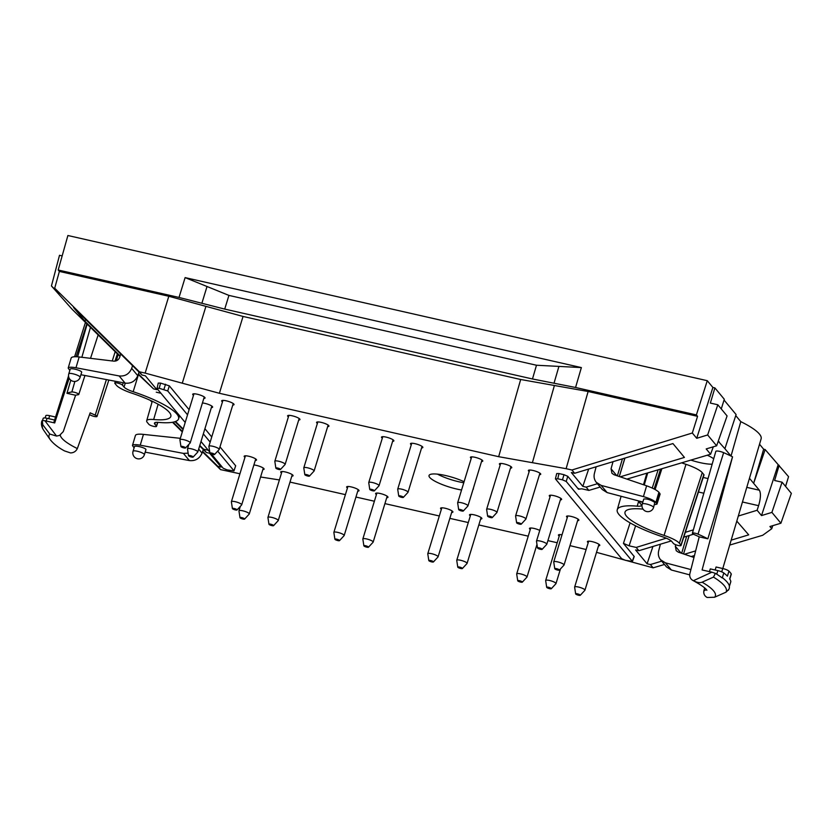 <?xml version="1.0" encoding="UTF-8"?>
<svg xmlns="http://www.w3.org/2000/svg" width="833" height="833" viewBox="0 0 833 833"><rect width="100%" height="100%" fill="white"/><g stroke="black" fill="none" stroke-linecap="round" stroke-linejoin="round"><path stroke-width="1.25" d="M188.591 455.807A2.426 0.531 17 0 1 188.518 455.672A2.426 0.531 17 0 1 190.996 455.807A2.426 0.531 17 0 1 193.131 457.078A2.426 0.531 17 0 1 190.934 456.901A2.426 0.531 17 0 1 188.591 455.807M188.518 455.672L187.498 448.945A5.383 1.187 17 0 1 187.498 448.82A5.383 1.187 17 0 1 192.996 449.258A5.383 1.187 17 0 1 197.806 451.965A5.383 1.187 17 0 1 197.744 452.08L193.131 457.078M554.018 383.232L558.922 366.405L536.483 365.239L228.929 295.403L224.723 309.095L532.474 378.973L575.561 387.48L696.388 414.917L707.269 380.691L67.889 235.51L58.195 270.007L179.022 297.443L224.723 309.095M558.922 366.405L581.372 367.582L185.113 277.608L179.022 297.443M597.438 483.713L586.14 487.128L582.819 486.368L571.334 472.54L574.645 473.279L571.917 469.999L692.317 433.004L696.721 438.304L712.892 387.46L707.269 380.691M712.892 387.46L714.891 387.918L724.293 399.246L721.274 408.93M704.676 587.921L703.875 590.836C703.427 593.835 704.531 596.043 707.175 597.49L714.579 597.24L725.991 592.19A70.264 15.442 -163 0 0 713.475 577.102L702.084 582.184C699.939 583.079 696.961 582.559 693.181 580.622C690.526 579.174 689.401 576.925 689.807 573.885L699.22 536.858L707.863 538.826L732.54 456.817A59.258 13.026 -163 0 0 731.02 456.057L724.908 448.706L736.091 414.542L724.044 400.027M722.784 568.533L761.123 438.835A58.924 12.953 17 0 0 740.787 421.654L735.747 415.584M759.529 444.228L763.653 449.206L753.646 483.327L759.363 490.221C760.998 493.146 760.748 498.29 758.603 505.673L742.453 501.997M785.54 486.357L788.559 476.674L765.142 449.539L763.653 449.206M788.112 478.09L785.592 486.42M740.787 421.654L731.02 456.057A59.258 13.026 -163 0 0 723.648 452.663A5.383 1.187 17 0 0 715.828 451.371L692.39 533.235A3.863 0.854 -163 0 0 694.181 534.557A50.001 10.996 -163 0 1 699.22 536.858M707.863 538.826A57.737 12.693 -163 0 0 698.002 534.151A3.863 0.854 -163 0 0 692.39 533.235M724.908 448.706L718.233 441.24M749.461 478.288L753.646 483.327L765.142 449.539M707.3 455.214A23.324 5.123 17 0 1 713.714 458.754M712.153 464.2A23.324 5.123 17 0 1 690.869 460.097M643.024 509.109A20.221 4.446 17 0 1 642.191 509.046A49.803 10.954 17 0 0 625.042 512.056A49.803 10.954 17 0 0 664.088 535.421A20.221 4.446 17 0 1 679.353 543.231L702.25 472.655A21.543 4.738 -163 0 0 685.976 464.325A48.481 10.662 17 0 1 681.654 462.836M702.25 472.655L703.843 474.571A5.383 1.187 17 0 1 703.989 475.018L681.061 545.48A4.061 0.895 17 0 1 677.541 545.323A4.061 0.895 17 0 1 673.418 543.439L671.825 541.523A12.099 2.655 17 0 0 662.683 536.848A57.925 12.734 17 0 1 617.243 509.775A57.925 12.734 17 0 1 637.224 506.172L638.744 500.966M706.8 590.222C707.092 590.878 707.217 588.254 693.348 580.716L711.892 572.188L715.391 573.364A72.169 15.869 17 0 1 722.076 577.883L722.346 577.675A72.179 15.869 17 0 1 729.406 586.172L729.312 586.599A72.169 15.869 17 0 1 729.156 588.692L728.386 590.222M211.374 407.587A6.466 1.416 -163 0 0 212.634 407.15A6.466 1.416 -163 0 0 212.446 406.619A6.466 1.416 -163 0 0 202.419 402.964M255.262 460.462A6.466 1.416 -163 0 0 256.522 460.024A6.466 1.416 -163 0 0 256.335 459.504A6.466 1.416 -163 0 0 249.754 456.494A6.466 1.416 -163 0 0 244.163 456.245A6.466 1.416 -163 0 0 244.964 457.317M298.703 420.009A6.466 1.416 -163 0 0 299.963 419.572A6.466 1.416 -163 0 0 299.776 419.041A6.466 1.416 -163 0 0 293.206 416.042A6.466 1.416 -163 0 0 287.604 415.792A6.466 1.416 -163 0 0 288.405 416.864M262.843 469.593A6.466 1.416 -163 0 0 264.103 469.156A6.466 1.416 -163 0 0 263.915 468.625A6.466 1.416 -163 0 0 253.888 464.97M421.581 447.915A6.466 1.416 -163 0 0 422.841 447.477A6.466 1.416 -163 0 0 422.654 446.946A6.466 1.416 -163 0 0 416.084 443.937A6.466 1.416 -163 0 0 410.482 443.697A6.466 1.416 -163 0 0 411.283 444.76M560.37 499.862A6.466 1.416 -163 0 0 561.629 499.425A6.466 1.416 -163 0 0 561.442 498.894A6.466 1.416 -163 0 0 554.861 495.885A6.466 1.416 -163 0 0 549.27 495.645A6.466 1.416 -163 0 0 550.072 496.707M598.51 545.813A6.466 1.416 -163 0 0 599.77 545.376A6.466 1.416 -163 0 0 599.583 544.844A6.466 1.416 -163 0 0 593.013 541.846A6.466 1.416 -163 0 0 587.411 541.596A6.466 1.416 -163 0 0 588.213 542.658M562.015 534.807A6.466 1.416 -163 0 0 558.443 535.015A6.466 1.416 -163 0 0 559.235 536.088M451.653 512.462A6.466 1.416 -163 0 0 452.913 512.035A6.466 1.416 -163 0 0 452.725 511.504A6.466 1.416 -163 0 0 446.155 508.494A6.466 1.416 -163 0 0 440.553 508.255A6.466 1.416 -163 0 0 441.355 509.317M357.753 491.147A6.466 1.416 -163 0 0 359.013 490.71A6.466 1.416 -163 0 0 358.815 490.179A6.466 1.416 -163 0 0 352.244 487.17A6.466 1.416 -163 0 0 346.643 486.93A6.466 1.416 -163 0 0 347.444 487.992M291.81 476.174A6.466 1.416 -163 0 0 293.07 475.737A6.466 1.416 -163 0 0 292.883 475.206A6.466 1.416 -163 0 0 286.302 472.196A6.466 1.416 -163 0 0 280.711 471.957A6.466 1.416 -163 0 0 281.512 473.019M203.793 398.455A6.466 1.416 -163 0 0 205.053 398.018A6.466 1.416 -163 0 0 204.866 397.497A6.466 1.416 -163 0 0 198.296 394.488A6.466 1.416 -163 0 0 192.694 394.238A6.466 1.416 -163 0 0 193.495 395.311M232.771 405.036A6.466 1.416 -163 0 0 234.031 404.599A6.466 1.416 -163 0 0 233.844 404.067A6.466 1.416 -163 0 0 227.263 401.069A6.466 1.416 -163 0 0 221.661 400.819A6.466 1.416 -163 0 0 222.463 401.891M327.681 426.59A6.466 1.416 -163 0 0 328.941 426.152A6.466 1.416 -163 0 0 328.754 425.621A6.466 1.416 -163 0 0 322.173 422.612A6.466 1.416 -163 0 0 316.571 422.373A6.466 1.416 -163 0 0 317.373 423.435M392.614 441.334A6.466 1.416 -163 0 0 393.874 440.896A6.466 1.416 -163 0 0 393.686 440.365A6.466 1.416 -163 0 0 387.106 437.356A6.466 1.416 -163 0 0 381.514 437.117A6.466 1.416 -163 0 0 382.316 438.179M481.526 461.524A6.466 1.416 -163 0 0 482.786 461.086A6.466 1.416 -163 0 0 482.599 460.555A6.466 1.416 -163 0 0 476.018 457.546A6.466 1.416 -163 0 0 470.426 457.307A6.466 1.416 -163 0 0 471.228 458.369M510.504 468.104A6.466 1.416 -163 0 0 511.764 467.667A6.466 1.416 -163 0 0 511.577 467.136A6.466 1.416 -163 0 0 504.996 464.127A6.466 1.416 -163 0 0 499.394 463.887A6.466 1.416 -163 0 0 500.196 464.949M539.472 474.675A6.466 1.416 -163 0 0 540.732 474.248A6.466 1.416 -163 0 0 540.544 473.717A6.466 1.416 -163 0 0 533.963 470.707A6.466 1.416 -163 0 0 528.372 470.458A6.466 1.416 -163 0 0 529.174 471.53M577.613 520.635A6.466 1.416 -163 0 0 578.873 520.198A6.466 1.416 -163 0 0 578.685 519.667A6.466 1.416 -163 0 0 572.104 516.658A6.466 1.416 -163 0 0 566.513 516.418A6.466 1.416 -163 0 0 567.315 517.48M539.763 530.413A6.466 1.416 -163 0 0 533.297 528.278A6.466 1.416 -163 0 0 529.465 528.434A6.466 1.416 -163 0 0 530.267 529.507M480.631 519.042A6.466 1.416 -163 0 0 481.891 518.605A6.466 1.416 -163 0 0 481.703 518.084A6.466 1.416 -163 0 0 475.122 515.075A6.466 1.416 -163 0 0 469.52 514.825A6.466 1.416 -163 0 0 470.322 515.898M386.72 497.718A6.466 1.416 -163 0 0 387.98 497.291A6.466 1.416 -163 0 0 387.793 496.76A6.466 1.416 -163 0 0 381.212 493.75A6.466 1.416 -163 0 0 375.621 493.5A6.466 1.416 -163 0 0 376.412 494.573M498.665 456.692L520.677 379.494L554.403 385.492L532.391 462.69L498.665 456.692L219.391 393.28L243.049 316.446L205.928 306.357L182.271 383.19L219.391 393.28M182.271 383.19L145.15 373.101L168.807 296.267L59.372 271.423L58.195 270.007M138.403 373.965L153.553 388.907L156.864 389.657L145.39 375.818L142.068 375.058L139.34 371.778L145.15 373.101M153.553 388.907L138.236 374.413M160.946 393.249L156.281 392.187M185.197 422.456L157.041 388.542L158.239 383.097L160.54 383.086L159.249 388.282L167.725 390.969L187.529 414.824M189.101 409.68L169.328 385.846L160.54 383.086M235.677 465.793L233.948 470.916L235.677 465.793L219.974 446.873M211.749 436.961L204.908 428.724M208.271 450.268L203.606 449.206L199.795 445.447M239.925 473.769L220.547 469.614L217.829 466.334L221.13 467.084L209.656 453.246L206.334 452.486L203.606 449.206M260.573 476.997L279.399 479.933M289.999 482.088L345.414 494.646M586.12 549.52L569.97 545.636M557.204 542.741L547.906 540.627M528.237 536.16L478.829 524.946M468.292 522.551L449.851 518.365M439.314 515.971L384.919 503.621M374.381 501.227L355.941 497.041M671.231 540.94L638.911 550.707L635.6 549.967L647.085 563.795L650.406 564.555L653.124 567.835L596.522 552.341M638.911 550.707L636.183 547.427L666.254 538.191M555.444 478.777L556.694 473.571L558.995 473.56L557.746 478.767L555.538 479.027L621.668 558.704L625.437 560.328L632.445 561.4L634.225 556.538L623.448 543.387L629.113 545.823L636.183 547.427M558.995 473.56L564.003 474.695L562.452 479.829L557.746 478.767M586.14 487.128L588.858 490.408L581.788 488.804L578.466 489.2L567.783 476.32L564.003 474.695M571.917 469.999L566.117 468.687L588.129 391.489L554.403 385.492M532.391 462.69L566.117 468.687M464.096 481.703A23.168 5.092 -163 0 0 441.698 474.737A23.168 5.092 -163 0 0 429.026 475.518A23.168 5.092 -163 0 0 439.095 483.244A23.168 5.092 -163 0 0 461.555 489.991M472.925 489.658A23.168 5.092 -163 0 0 473.331 489.054A23.168 5.092 -163 0 0 473.331 488.336M660.402 544.209L658.674 550.863C657.893 554.205 658.507 557.152 660.527 559.724L665.411 562.827L690.901 569.585M689.651 574.853L671.388 570.022L666.525 566.95L660.527 559.724M681.04 553.091L675.324 546.198L675.73 544.74M693.983 557.485L678.343 552.175L676.229 550.717L675.324 546.198M647.085 563.795L652.937 546.469M689.203 535.515L683.56 553.945L689.089 535.546M736.799 521.125L748.7 534.848L731.176 540.148M695.659 550.884L684.487 554.257M778.043 465.095L761.518 515.575L757.114 510.265L758.603 505.673M685.351 532.318L693.358 529.861M738.298 516.043L757.114 510.265M653.124 567.835L664.474 564.472M691.171 556.538L694.472 555.549M729.718 545.074L762.716 535.265L771.764 528.716L769.931 526.508L780.906 523.228L771.91 512.389L761.518 515.575M683.778 537.15L693.462 534.224M650.406 564.555L661.704 561.14M771.764 528.716L772.764 525.665M686.694 536.265L681.654 553.299M780.906 523.228L791.35 493.365L782.083 482.192L774.617 480.506L779.157 465.345M771.91 512.389L782.083 482.192M711.892 572.188L702.094 569.959L732.54 456.817M729.802 579.07L731.291 574.187A5.383 1.187 -163 0 0 731.207 573.843A72.179 15.869 -163 0 0 728.948 571.126L727.417 576.155A72.179 15.869 -163 0 0 723.783 572.979A5.383 1.187 -163 0 0 717.848 570.615L710.268 568.897L709.466 571.636M728.948 571.126A5.383 1.187 -163 0 0 722.742 568.523L716.057 567.002L715.172 570.001M596.136 466.782L594.408 473.436C593.627 476.768 594.241 479.725 596.261 482.297L601.145 485.4L643.42 496.603C649.573 498.384 653.738 500.31 655.915 502.382L656.956 504.111L654.415 504.704M596.261 482.297L602.259 489.523L607.122 492.584L642.837 502.049M642.233 504.017L643.753 499.061C646.845 498.582 650.521 499.696 654.8 502.424L653.572 507.484A5.925 1.302 17 0 0 653.395 506.995A5.925 1.302 17 0 0 647.366 504.236A5.925 1.302 17 0 0 642.233 504.017A5.925 5.925 0 0 0 646.169 511.41A5.925 5.925 0 0 0 653.572 507.484M617.378 475.872L622.428 458.837M582.819 486.368L588.671 469.041M624.937 458.077L619.294 476.518L624.823 458.119M620.221 476.83L684.434 457.421L672.939 443.572L574.645 473.279M696.721 438.304L707.644 434.961L716.64 445.801L706.197 448.925L710.601 454.224L713.308 446.8M588.858 490.408L600.197 487.045M626.905 479.1L710.601 454.224M520.677 379.494L243.049 316.446M588.129 391.489L697.565 416.333L696.388 414.917M697.565 416.333L692.317 433.004M168.807 296.267L205.928 306.357M613.026 461.68L611.058 468.771L611.953 473.29L614.077 474.748L646.627 485.806C652.655 487.992 656.758 490.137 658.924 492.251L660.111 494.115L656.966 504.09M714.891 387.918L710.351 403.068L717.817 404.765L727.084 415.938L716.64 445.801M717.817 404.765L707.644 434.961M730.76 581.757A5.383 1.187 -163 0 0 730.833 581.632A5.383 1.187 -163 0 0 730.843 581.486A72.179 15.869 -163 0 0 729.677 578.873L731.207 573.843M679.353 543.231L680.946 545.146A4.061 0.895 17 0 1 681.061 545.48M637.224 506.172A12.099 2.655 17 0 0 641.4 505.423A12.099 2.655 17 0 0 641.046 504.434L639.452 502.518A4.061 0.895 17 0 1 639.338 502.195A4.061 0.895 17 0 1 642.753 502.32M713.475 577.102L715.38 573.364M728.75 589.462L725.991 592.19M567.783 476.32L566.221 481.453L632.445 561.4M566.221 481.453L562.452 479.829M64.568 450.934L70.566 452.933C73.71 452.808 75.959 451.361 77.334 448.571L90.172 412.814A50.001 10.996 17 0 0 95.222 415.105A3.863 0.854 17 0 1 97.003 416.448A3.863 0.854 17 0 1 91.391 415.521A57.737 12.693 17 0 1 89.506 414.688M49.845 434.087A61.111 13.432 17 0 0 50.126 439.522L43.733 430.307A70.264 15.442 17 0 1 42.816 424.82L49.845 434.087L56.571 436.076L59.518 435.42L63.266 431.619L75.605 395.259L66.963 393.301L70.784 380.192M77.615 356.805L87.173 324.11M66.963 393.301A57.737 12.693 17 0 1 71.857 391.979A3.863 0.854 17 0 1 76.147 392.812A3.863 0.854 17 0 1 78.771 394.478A3.863 0.854 17 0 1 78.292 394.717A50.001 10.996 17 0 0 75.605 395.259M134.092 447.873L132.447 445.53C133.041 444.499 135.633 444.385 140.236 445.186L143.443 434.389L180.344 438.325M203.325 449.528L202.044 453.142C199.545 458.681 195.318 461.159 189.383 460.576L145.171 452.152M188.143 453.173L183.406 453.381L140.236 445.186M133.061 451.236L134.467 446.655C134.696 444.895 146.702 448.144 145.91 449.747L144.39 454.703A5.925 1.302 17 0 0 139.111 451.725A5.925 1.302 17 0 0 133.061 451.236A5.925 5.925 0 0 0 139.892 458.775A5.925 5.925 0 0 0 144.39 454.703M199.66 445.905L206.334 452.486M151.439 400.871L152.168 401.6M173.056 422.185L182.448 431.452M183.177 429.047L175.534 421.498M220.547 469.614L202.502 451.84M182.292 431.942L172.504 422.289M152.023 402.12L150.169 400.288M217.829 466.334L202.669 451.392M183.041 429.516L175.065 421.665M143.443 434.389C138.747 433.889 136.091 434.212 135.467 435.357L132.457 445.499M116.391 360.783L118.036 354.514M56.571 436.076L44.909 420.738L54.707 422.956L69.17 378.213M76.136 356.732L86.84 323.787M132.562 365.697L131.676 368.363C129.25 373.996 125.075 376.526 119.14 375.943L75.97 367.759C71.367 366.957 68.775 367.072 68.181 368.103L69.826 370.446M80.905 374.725L125.117 383.138C131.052 383.732 135.269 381.254 137.778 375.714L139.059 372.091M80.124 377.276L81.644 372.32C82.425 370.716 70.43 367.468 70.191 369.217L68.795 373.809A5.925 5.925 0 0 0 75.626 381.347A5.925 5.925 0 0 0 80.124 377.276A5.925 1.302 -163 0 0 74.845 374.298A5.925 1.302 -163 0 0 68.795 373.809M120.119 355.93L85.018 321.319L73.523 307.46L142.068 375.058M139.34 371.778L54.697 288.218L59.101 293.528L51.438 285.958L72.075 309.241L119.962 356.42M59.372 271.423L54.697 288.218M85.018 321.319L85.601 319.383M68.191 368.071L71.19 357.93C71.825 356.784 74.481 356.462 79.177 356.961L113.757 361.137C116.63 361.251 118.619 359.939 119.713 357.211L120.723 354.015M62.163 255.898L59.507 255.294L51.438 285.958M44.909 420.738L42.202 420.509A72.169 15.869 -163 0 0 41.66 421.737C41.036 424.507 41.723 427.36 43.733 430.307M45.117 417.968L45.815 415.688A5.383 1.187 17 0 1 49.657 415.688L55.561 417.031M43.191 418.447A5.383 1.187 17 0 1 43.201 418.291A5.383 1.187 17 0 1 47.044 418.301L54.614 420.019M114.787 383.086A4.061 0.895 -163 0 1 118.296 383.232A4.061 0.895 -163 0 1 122.43 385.127L124.023 387.043A12.099 2.655 -163 0 0 133.165 391.718A57.925 12.734 -163 0 1 178.574 418.884A57.925 12.734 -163 0 1 158.624 422.393A12.099 2.655 -163 0 0 154.459 423.122A12.099 2.655 -163 0 0 154.803 424.122L156.396 426.038A4.061 0.895 -163 0 1 156.51 426.381A4.061 0.895 -163 0 1 152.991 426.215A4.061 0.895 -163 0 1 148.868 424.33L147.274 422.414A20.221 4.446 -163 0 1 146.681 420.78A20.221 4.446 -163 0 1 153.657 419.52A49.803 10.954 -163 0 0 170.838 416.417A49.803 10.954 -163 0 0 131.76 393.145A20.221 4.446 -163 0 1 116.495 385.335L114.902 383.419A4.061 0.895 -163 0 1 114.787 383.086L115.298 381.275M42.816 424.82L42.212 420.509M233.854 470.645L217.663 451.132M210.166 442.104L203.335 433.878M211.415 454.047L223.171 468.219L226.951 469.843L233.948 470.916M201.003 441.511L209.749 452.048M156.948 388.293L159.249 388.282M201.878 303.274L207.021 286.5L228.929 295.403M207.021 286.5L185.113 277.608M437.46 474.133A23.168 5.092 -163 0 0 463.773 482.755M546.76 587.452A2.426 0.531 17 0 1 546.687 587.317A2.426 0.531 17 0 1 549.166 587.452A2.426 0.531 17 0 1 551.3 588.723A2.426 0.531 17 0 1 549.103 588.546A2.426 0.531 17 0 1 546.76 587.452M546.687 587.317L545.667 580.591A5.383 1.187 17 0 1 545.667 580.466A5.383 1.187 17 0 1 551.165 580.903A5.383 1.187 17 0 1 555.975 583.61A5.383 1.187 17 0 1 555.913 583.725L551.3 588.723M457.848 567.263A2.426 0.531 17 0 1 457.775 567.127A2.426 0.531 17 0 1 460.253 567.263A2.426 0.531 17 0 1 462.388 568.533A2.426 0.531 17 0 1 460.191 568.356A2.426 0.531 17 0 1 457.848 567.263M457.775 567.127L456.744 560.401A5.383 1.187 17 0 1 456.755 560.276A5.383 1.187 17 0 1 462.253 560.713A5.383 1.187 17 0 1 467.063 563.42A5.383 1.187 17 0 1 466.99 563.535L462.388 568.533M363.938 545.948A2.426 0.531 17 0 1 363.865 545.802A2.426 0.531 17 0 1 366.343 545.948A2.426 0.531 17 0 1 368.478 547.208A2.426 0.531 17 0 1 366.281 547.042A2.426 0.531 17 0 1 363.938 545.948M363.865 545.802L362.844 539.076A5.383 1.187 17 0 1 362.844 538.951A5.383 1.187 17 0 1 368.342 539.399A5.383 1.187 17 0 1 373.153 542.106A5.383 1.187 17 0 1 373.09 542.21L368.478 547.208M269.028 524.394A2.426 0.531 17 0 1 268.955 524.249A2.426 0.531 17 0 1 271.433 524.394A2.426 0.531 17 0 1 273.568 525.665A2.426 0.531 17 0 1 271.381 525.488A2.426 0.531 17 0 1 269.028 524.394M268.955 524.249L267.934 517.532A5.383 1.187 17 0 1 267.945 517.397A5.383 1.187 17 0 1 273.443 517.845A5.383 1.187 17 0 1 278.243 520.552A5.383 1.187 17 0 1 278.18 520.667L273.568 525.665M240.06 517.814A2.426 0.531 17 0 1 239.987 517.678A2.426 0.531 17 0 1 242.465 517.814A2.426 0.531 17 0 1 244.6 519.084A2.426 0.531 17 0 1 242.403 518.907A2.426 0.531 17 0 1 240.06 517.814M239.987 517.678L238.956 510.952A5.383 1.187 17 0 1 238.967 510.827A5.383 1.187 17 0 1 244.465 511.264A5.383 1.187 17 0 1 249.275 513.971A5.383 1.187 17 0 1 249.202 514.086L244.6 519.084M232.48 508.692A2.426 0.531 17 0 1 232.407 508.546A2.426 0.531 17 0 1 234.885 508.692A2.426 0.531 17 0 1 237.02 509.952A2.426 0.531 17 0 1 234.833 509.786A2.426 0.531 17 0 1 232.48 508.692M232.407 508.546L231.387 501.82A5.383 1.187 17 0 1 231.397 501.695A5.383 1.187 17 0 1 236.895 502.143A5.383 1.187 17 0 1 241.695 504.85A5.383 1.187 17 0 1 241.632 504.954L237.02 509.952M554.83 568.856A2.426 0.531 17 0 1 554.757 568.71A2.426 0.531 17 0 1 557.235 568.856A2.426 0.531 17 0 1 559.37 570.126A2.426 0.531 17 0 1 557.183 569.949A2.426 0.531 17 0 1 554.83 568.856M554.757 568.71L553.737 561.994A5.383 1.187 17 0 1 553.747 561.859A5.383 1.187 17 0 1 559.245 562.306A5.383 1.187 17 0 1 564.045 565.013A5.383 1.187 17 0 1 563.983 565.118L559.37 570.126M537.587 548.083A2.426 0.531 17 0 1 537.514 547.937A2.426 0.531 17 0 1 539.992 548.083A2.426 0.531 17 0 1 542.127 549.353A2.426 0.531 17 0 1 539.94 549.176A2.426 0.531 17 0 1 537.587 548.083M537.514 547.937L536.494 541.221A5.383 1.187 17 0 1 536.504 541.086A5.383 1.187 17 0 1 542.002 541.533A5.383 1.187 17 0 1 546.802 544.241A5.383 1.187 17 0 1 546.74 544.345L542.127 549.353M516.689 522.905A2.426 0.531 17 0 1 516.616 522.76A2.426 0.531 17 0 1 519.094 522.905A2.426 0.531 17 0 1 521.229 524.165A2.426 0.531 17 0 1 519.032 523.999A2.426 0.531 17 0 1 516.689 522.905M516.616 522.76L515.596 516.033A5.383 1.187 17 0 1 515.596 515.908A5.383 1.187 17 0 1 521.094 516.356A5.383 1.187 17 0 1 525.904 519.063A5.383 1.187 17 0 1 525.842 519.167L521.229 524.165M487.721 516.325A2.426 0.531 17 0 1 487.649 516.179A2.426 0.531 17 0 1 490.127 516.325A2.426 0.531 17 0 1 492.261 517.595A2.426 0.531 17 0 1 490.064 517.418A2.426 0.531 17 0 1 487.721 516.325M487.649 516.179L486.618 509.463A5.383 1.187 17 0 1 486.628 509.327A5.383 1.187 17 0 1 492.126 509.775A5.383 1.187 17 0 1 496.937 512.482A5.383 1.187 17 0 1 496.864 512.587L492.261 517.595M458.744 509.744A2.426 0.531 17 0 1 458.671 509.598A2.426 0.531 17 0 1 461.149 509.744A2.426 0.531 17 0 1 463.283 511.014A2.426 0.531 17 0 1 461.097 510.837A2.426 0.531 17 0 1 458.744 509.744M458.671 509.598L457.65 502.882A5.383 1.187 17 0 1 457.661 502.757A5.383 1.187 17 0 1 463.158 503.194A5.383 1.187 17 0 1 467.959 505.902A5.383 1.187 17 0 1 467.896 506.016L463.283 511.014M398.809 496.135A2.426 0.531 17 0 1 398.736 495.989A2.426 0.531 17 0 1 401.214 496.135A2.426 0.531 17 0 1 403.339 497.405A2.426 0.531 17 0 1 401.152 497.228A2.426 0.531 17 0 1 398.809 496.135M398.736 495.989L397.705 489.273A5.383 1.187 17 0 1 397.716 489.138A5.383 1.187 17 0 1 403.214 489.585A5.383 1.187 17 0 1 408.014 492.293A5.383 1.187 17 0 1 407.951 492.397L403.339 497.405M369.831 489.554A2.426 0.531 17 0 1 369.758 489.419A2.426 0.531 17 0 1 372.236 489.554A2.426 0.531 17 0 1 374.371 490.824A2.426 0.531 17 0 1 372.184 490.647A2.426 0.531 17 0 1 369.831 489.554M369.758 489.419L368.738 482.692A5.383 1.187 17 0 1 368.748 482.567A5.383 1.187 17 0 1 374.246 483.005A5.383 1.187 17 0 1 379.046 485.712A5.383 1.187 17 0 1 378.984 485.826L374.371 490.824M304.899 474.81A2.426 0.531 17 0 1 304.826 474.664A2.426 0.531 17 0 1 307.304 474.81A2.426 0.531 17 0 1 309.439 476.08A2.426 0.531 17 0 1 307.242 475.903A2.426 0.531 17 0 1 304.899 474.81M304.826 474.664L303.795 467.948A5.383 1.187 17 0 1 303.806 467.813A5.383 1.187 17 0 1 309.303 468.261A5.383 1.187 17 0 1 314.114 470.968A5.383 1.187 17 0 1 314.041 471.082L309.439 476.08M275.921 468.229A2.426 0.531 17 0 1 275.848 468.094A2.426 0.531 17 0 1 278.326 468.229A2.426 0.531 17 0 1 280.461 469.5A2.426 0.531 17 0 1 278.274 469.323A2.426 0.531 17 0 1 275.921 468.229M275.848 468.094L274.828 461.367A5.383 1.187 17 0 1 274.838 461.243A5.383 1.187 17 0 1 280.336 461.68A5.383 1.187 17 0 1 285.136 464.387A5.383 1.187 17 0 1 285.073 464.502L280.461 469.5M209.989 453.256A2.426 0.531 17 0 1 209.916 453.121A2.426 0.531 17 0 1 212.394 453.256A2.426 0.531 17 0 1 214.529 454.526A2.426 0.531 17 0 1 212.332 454.349A2.426 0.531 17 0 1 209.989 453.256M209.916 453.121L208.896 446.394A5.383 1.187 17 0 1 208.896 446.269A5.383 1.187 17 0 1 214.393 446.707A5.383 1.187 17 0 1 219.204 449.414A5.383 1.187 17 0 1 219.141 449.528L214.529 454.526M181.021 446.686A2.426 0.531 17 0 1 180.948 446.54A2.426 0.531 17 0 1 183.427 446.686A2.426 0.531 17 0 1 185.551 447.946A2.426 0.531 17 0 1 183.364 447.779A2.426 0.531 17 0 1 181.021 446.686M180.948 446.54L179.918 439.814A5.383 1.187 17 0 1 179.928 439.689A5.383 1.187 17 0 1 185.426 440.136A5.383 1.187 17 0 1 190.226 442.844A5.383 1.187 17 0 1 190.163 442.948L185.551 447.946M334.97 539.367A2.426 0.531 17 0 1 334.897 539.222A2.426 0.531 17 0 1 337.375 539.367A2.426 0.531 17 0 1 339.5 540.638A2.426 0.531 17 0 1 337.313 540.461A2.426 0.531 17 0 1 334.97 539.367M334.897 539.222L333.866 532.506A5.383 1.187 17 0 1 333.877 532.37A5.383 1.187 17 0 1 339.375 532.818A5.383 1.187 17 0 1 344.175 535.525A5.383 1.187 17 0 1 344.112 535.629L339.5 540.638M428.88 560.692A2.426 0.531 17 0 1 428.808 560.547A2.426 0.531 17 0 1 431.275 560.692A2.426 0.531 17 0 1 433.41 561.952A2.426 0.531 17 0 1 431.223 561.786A2.426 0.531 17 0 1 428.88 560.692M428.808 560.547L427.777 553.82A5.383 1.187 17 0 1 427.787 553.695A5.383 1.187 17 0 1 433.285 554.143A5.383 1.187 17 0 1 438.085 556.85A5.383 1.187 17 0 1 438.023 556.954L433.41 561.952M517.793 580.882A2.426 0.531 17 0 1 517.72 580.736A2.426 0.531 17 0 1 520.198 580.882A2.426 0.531 17 0 1 522.322 582.142A2.426 0.531 17 0 1 520.136 581.975A2.426 0.531 17 0 1 517.793 580.882M517.72 580.736L516.689 574.01A5.383 1.187 17 0 1 516.699 573.885A5.383 1.187 17 0 1 522.197 574.333A5.383 1.187 17 0 1 526.997 577.04A5.383 1.187 17 0 1 526.935 577.144L522.322 582.142M575.738 594.033A2.426 0.531 17 0 1 575.655 593.898A2.426 0.531 17 0 1 578.133 594.033A2.426 0.531 17 0 1 580.268 595.303A2.426 0.531 17 0 1 578.081 595.126A2.426 0.531 17 0 1 575.738 594.033M575.655 593.898L574.635 587.171A5.383 1.187 17 0 1 574.645 587.046A5.383 1.187 17 0 1 580.143 587.484A5.383 1.187 17 0 1 584.943 590.191A5.383 1.187 17 0 1 584.881 590.305L580.268 595.303M536.483 365.239L532.474 378.973M581.372 367.582L575.561 387.48M698.002 534.151L723.648 452.663M718.119 441.563L719.191 441.813M703.198 477.465L708.04 478.559M746.785 487.357L759.363 490.221M671.388 570.022L665.411 562.827M703.843 493.23L698.46 492.011M629.113 545.823L635.6 525.821M623.448 543.387L630.092 522.874M601.145 485.4L607.122 492.584M578.466 489.2L578.696 488.544M658.924 492.251L655.915 502.382M656.643 503.247L659.778 493.282M611.058 468.771L616.774 475.664M643.42 496.603L646.627 485.806M723.783 572.979L722.346 577.675M730.843 581.486L729.406 586.172M714.579 597.24A61.111 13.432 -163 0 0 702.084 582.184M703.875 590.836A50.688 11.141 -163 0 0 706.207 589.42M722.742 568.523L721.722 571.865M717.848 570.615L716.744 574.208M664.088 535.421L685.976 464.325M643.492 484.744L646.877 473.175M680.946 545.146L703.843 474.571M652.229 488.065L658.143 469.822M654.134 489.002L660.59 469.094M634.132 556.267L632.351 561.13M71.857 391.979L74.887 381.452M81.853 357.284L90.474 327.369M189.383 460.576L183.406 453.381M202.044 453.142L198.681 449.091M119.14 375.943L125.117 383.138M131.676 368.363L137.778 375.714M75.97 367.759L79.177 356.961M77.334 448.571A50.688 11.141 17 0 1 60.268 435.055M95.222 415.105L106.395 379.588M112.257 360.96L115.173 351.693M49.657 415.688L48.741 418.687M47.044 418.301L46.211 421.029M153.657 419.52L158.124 404.234M133.165 391.718L138.434 374.6M154.803 424.122L155.334 422.498M156.396 426.038L157.604 422.321M124.023 387.043L125.283 383.17M122.43 385.127L123.19 382.774M165.548 384.221L163.955 389.344M169.328 385.846L167.725 390.969M197.806 451.965L211.832 406.087M187.498 448.82L188.862 444.353M617.243 509.775L621.106 496.291M655.113 489.523L661.881 468.708M639.338 502.195L639.619 501.195M644.253 485.004L647.71 472.925M730.833 581.632L729.312 586.609M85.445 322.413L74.595 356.743M68.545 375.902L53.749 422.748M50.126 439.522C53.374 443.718 58.185 447.529 64.568 450.945M178.574 418.884L179.605 415.729M146.681 420.78L152.272 401.256M97.003 416.448L108.842 380.046M114.996 361.137L117.37 353.858M156.51 426.381L157.833 422.331M78.771 394.478L84.945 375.506M90.526 358.336L98.148 334.918M43.201 418.291L42.514 420.54M555.975 583.61L560.463 568.939M545.667 580.466L559.703 534.578M467.063 563.42L481.089 517.543M456.755 560.276L470.78 514.388M373.153 542.106L387.178 496.218M362.844 538.951L376.88 493.074M278.243 520.552L292.268 474.664M267.945 517.397L281.971 471.52M249.275 513.971L263.301 468.094M238.967 510.827L240.331 506.36M241.695 504.85L255.721 458.962M231.397 501.695L245.423 455.818M564.045 565.013L578.071 519.126M553.747 561.859L567.773 515.981M546.802 544.241L560.828 498.353M536.504 541.086L550.53 495.208M525.904 519.063L539.93 473.175M515.596 515.908L529.632 470.031M496.937 512.482L510.962 466.595M486.628 509.327L500.654 463.45M467.959 505.902L481.984 460.024M457.661 502.757L471.686 456.869M408.014 492.293L422.05 446.405M397.716 489.138L411.741 443.26M379.046 485.712L393.072 439.834M368.748 482.567L382.774 436.679M314.114 470.968L328.14 425.09M303.806 467.813L317.831 421.935M285.136 464.387L299.162 418.51M274.838 461.243L288.864 415.355M219.204 449.414L233.23 403.536M208.896 446.269L222.921 400.381M190.226 442.844L204.262 396.956M179.928 439.689L193.954 393.811M344.175 535.525L358.211 489.637M333.877 532.37L347.902 486.493M438.085 556.85L452.111 510.962M427.787 553.695L441.813 507.818M526.997 577.04L536.983 544.407M516.699 573.885L530.725 528.007M584.943 590.191L598.969 544.313M574.645 587.046L588.671 541.158"/></g></svg>
